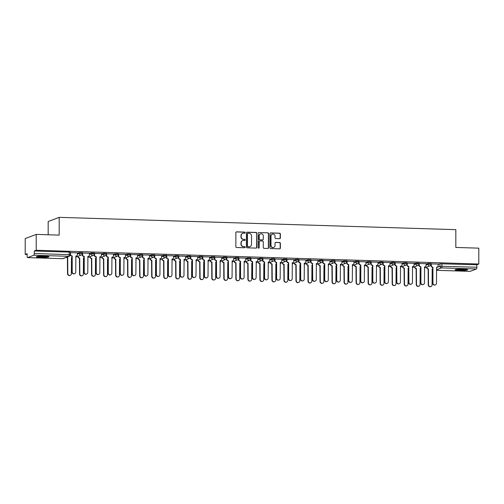 <?xml version="1.0" encoding="UTF-8"?>
<svg xmlns="http://www.w3.org/2000/svg" width="504" height="504" viewBox="0 0 504 504"><rect width="100%" height="100%" fill="white"/><g stroke="black" fill="none" stroke-linecap="round" stroke-linejoin="round"><path stroke-width="0.76" d="M245.177 232.665A0.548 0.529 69.2 0 0 244.648 232.098L236.609 231.846A0.787 0.75 69.2 0 0 235.853 232.609L235.853 246.689A0.787 0.75 69.2 0 0 236.609 247.496L244.648 247.741A0.548 0.529 69.2 0 0 245.177 247.212A0.548 0.529 69.2 0 0 244.648 246.651L243.608 246.613A2.52 2.407 69.2 0 1 241.183 244.037L241.183 242.865A2.52 2.407 69.2 0 1 243.608 240.439L244.648 240.471A0.548 0.529 69.2 0 0 245.177 239.936A0.548 0.529 69.2 0 0 244.648 239.375L243.608 239.343A2.52 2.407 69.2 0 1 241.183 236.76L241.183 235.588A2.52 2.407 69.2 0 1 243.608 233.163L244.648 233.194A0.548 0.529 69.2 0 0 245.177 232.665M244.73 233.188A0.548 0.529 69.2 0 0 244.427 232.18L236.389 231.934A0.787 0.75 69.2 0 0 236.219 231.947M244.73 247.741A0.548 0.529 69.2 0 0 244.427 246.733L243.608 246.613M244.73 240.465A0.548 0.529 69.2 0 0 244.427 239.457L243.608 239.343M44.371 256.133A6.256 0.68 180 0 0 36.401 256.788A6.256 0.68 180 0 0 40.937 257.443A6.256 0.68 180 0 0 48.907 256.788A6.256 0.68 180 0 0 44.371 256.133M463.063 269.149A6.256 0.68 180 0 0 455.093 269.798A6.256 0.68 180 0 0 459.629 270.453A6.256 0.68 180 0 0 467.599 269.798A6.256 0.68 180 0 0 463.063 269.149M279.619 238.701A0.787 0.75 69.2 0 0 280.375 237.945L280.375 233.995A0.787 0.75 69.2 0 0 279.619 233.188L270.692 232.911A0.787 0.75 69.2 0 0 269.936 233.667L269.936 247.748A0.787 0.75 69.2 0 0 270.692 248.554L279.619 248.831A0.787 0.75 69.2 0 0 280.375 248.069L280.375 243.3A0.787 0.75 69.2 0 0 279.619 242.493L275.795 242.374A0.787 0.75 69.2 0 0 275.039 243.136L275.039 245.498A2.104 2.01 69.2 0 1 273.767 247.407A2.104 2.01 69.2 0 1 270.994 245.372L270.994 236.105A2.104 2.01 69.2 0 1 272.267 234.203A2.104 2.01 69.2 0 1 275.039 236.231L275.039 237.775A0.787 0.75 69.2 0 0 275.795 238.581L279.619 238.701M33.825 255.232L27.588 257.601A1.6 0.441 -88.2 0 1 27.544 257.613A1.6 0.441 -88.2 0 1 27.147 256.177L27.147 253.707L25.2 254.451L25.2 238.587L36.219 234.398L59.182 235.116L59.182 217.344L455.83 229.667L455.83 247.439L478.8 248.157L478.8 264.014L36.219 250.261L34.266 250.998L34.266 253.468L70.346 254.722L70.346 252.252L69.18 252.088L69.18 254.558A1.6 0.441 -88.2 0 1 68.739 256.316L33.825 255.232A1.6 0.441 -88.2 0 0 34.266 253.468M36.219 234.398L36.219 250.261M256.845 233.257A0.787 0.75 69.2 0 0 256.089 232.457L247.162 232.18A0.787 0.75 69.2 0 0 246.406 232.936L246.406 247.017A0.787 0.75 69.2 0 0 247.162 247.823L256.089 248.1A0.787 0.75 69.2 0 0 256.845 247.338L256.624 233.346A0.787 0.75 69.2 0 0 255.868 232.539L246.941 232.262A0.787 0.75 69.2 0 0 246.777 232.275M258.924 232.546L267.857 232.823A0.787 0.75 69.2 0 1 268.613 233.629L268.613 247.703A0.787 0.75 69.2 0 1 267.857 248.466L264.033 248.346A0.787 0.75 69.2 0 1 263.277 247.54L263.277 241.832A0.787 0.75 69.2 0 0 262.521 241.025L259.988 240.944A0.787 0.75 69.2 0 0 259.226 241.706L259.226 247.647A0.548 0.529 69.2 0 1 258.899 248.144A0.548 0.529 69.2 0 1 258.168 247.615L258.168 233.302A0.787 0.75 69.2 0 1 258.924 232.546L267.857 232.823M438.14 264.48L439.954 263.787L439.954 266.257L476.853 267.227A1.6 0.441 91.8 0 1 476.412 268.985L470.175 271.36A1.6 0.441 91.8 0 1 470.125 271.366A1.6 0.441 91.8 0 1 470.075 271.354M25.2 254.451L27.147 254.507M48.17 234.769L48.17 221.533L59.182 217.344M478.8 264.014L476.853 264.751L476.853 267.227M77.414 252.857L70.346 252.687M89.435 253.228L82.373 253.065M101.462 253.6L94.393 253.436M113.488 253.978L106.42 253.808M125.509 254.35L118.44 254.186M130.675 254.488L130.675 256.171A1.6 1.531 69.2 0 0 132.218 257.809L132.332 273.754A1.846 1.764 69.2 0 0 134.757 275.531A1.846 1.764 69.2 0 0 135.878 273.861L135.992 257.928A1.6 1.531 69.2 0 0 137.535 256.378L137.592 254.703L130.467 254.558M142.701 254.86L142.701 256.542A1.6 1.531 69.2 0 0 144.238 258.187L144.358 274.126A1.846 1.764 69.2 0 0 146.784 275.902A1.846 1.764 69.2 0 0 147.899 274.233L148.018 258.3A1.6 1.531 69.2 0 0 149.556 256.757L149.619 255.074L142.493 254.929M161.582 255.471L154.514 255.308M173.609 255.843L166.541 255.679M185.629 256.221L178.561 256.051M197.656 256.593L190.588 256.429M209.677 256.964L202.614 256.801M221.703 257.342L214.635 257.172M226.869 257.475L226.869 259.157A1.6 1.531 69.2 0 0 228.407 260.801L228.526 276.74A1.846 1.764 69.2 0 0 230.952 278.517A1.846 1.764 69.2 0 0 232.073 276.853L232.186 260.914A1.6 1.531 69.2 0 0 233.73 259.371L233.787 257.689L226.661 257.55M245.75 258.086L238.682 257.922M257.777 258.457L250.708 258.294M269.798 258.836L262.735 258.665M281.824 259.207L274.756 259.043M293.851 259.579L286.782 259.415M305.871 259.957L298.803 259.787M311.037 260.089L311.037 261.771A1.6 1.531 69.2 0 0 312.581 263.416L312.694 279.355A1.846 1.764 69.2 0 0 315.126 281.137A1.846 1.764 69.2 0 0 316.241 279.468L316.354 263.535A1.6 1.531 69.2 0 0 317.898 261.986L317.961 260.303L310.829 260.165M329.925 260.7L322.856 260.536M341.945 261.078L334.876 260.908M353.972 261.45L346.903 261.286M365.992 261.822L358.93 261.658M378.019 262.2L370.95 262.03M390.046 262.571L382.977 262.408M395.205 262.704L395.205 264.392A1.6 1.531 69.2 0 0 396.749 266.03L396.862 281.975A1.846 1.764 69.2 0 0 399.294 283.752A1.846 1.764 69.2 0 0 400.409 282.082L400.522 266.15A1.6 1.531 69.2 0 0 402.066 264.6L402.129 262.924L394.997 262.779M407.232 263.082L407.232 264.764A1.6 1.531 69.2 0 0 408.776 266.402L408.889 282.347A1.846 1.764 69.2 0 0 411.314 284.124A1.846 1.764 69.2 0 0 412.436 282.454L412.549 266.522A1.6 1.531 69.2 0 0 414.093 264.978L414.149 263.296L407.024 263.151M426.113 263.693L419.051 263.529M438.14 264.065L431.071 263.901M426.113 264.102L427.928 263.416L427.928 264.291L431.071 264.342L431.071 263.466L427.928 263.416M414.093 263.731L415.901 263.044L415.901 263.92L419.051 263.964L419.051 263.088L415.901 263.044M402.066 263.359L403.88 262.666L403.88 263.542L407.024 263.592L407.024 262.716L403.88 262.666M390.046 262.981L391.854 262.294L391.854 263.17L394.997 263.22L394.997 262.345L391.854 262.294M378.019 262.609L379.833 261.923L379.833 262.798L382.977 262.842L382.977 261.967L379.833 261.923M365.992 262.238L367.807 261.544L367.807 262.427L370.95 262.471L370.95 261.595L367.807 261.544M353.972 261.859L355.78 261.173L355.78 262.048L358.93 262.099L358.93 261.223L355.78 261.173M341.945 261.488L343.76 260.801L343.76 261.677L346.903 261.721L346.903 260.845L343.76 260.801M329.925 261.116L331.733 260.423L331.733 261.305L334.876 261.349L334.876 260.474L331.733 260.423M317.898 260.738L319.706 260.051L319.706 260.927L322.856 260.978L322.856 260.102L319.706 260.051M305.871 260.366L307.686 259.68L307.686 260.555L310.829 260.606L310.829 259.724L307.686 259.68M293.851 259.995L295.659 259.302L295.659 260.184L298.803 260.228L298.803 259.352L295.659 259.302M281.824 259.623L283.639 258.93L283.639 259.806L286.782 259.856L286.782 258.98L283.639 258.93M269.798 259.245L271.612 258.558L271.612 259.434L274.756 259.484L274.756 258.602L271.612 258.558M257.777 258.873L259.585 258.187L259.585 259.062L262.735 259.106L262.735 258.231L259.585 258.187M245.75 258.502L247.565 257.809L247.565 258.684L250.708 258.735L250.708 257.859L247.565 257.809M233.73 258.124L235.538 257.437L235.538 258.313L238.682 258.363L238.682 257.487L235.538 257.437M221.703 257.752L223.518 257.065L223.518 257.941L226.661 257.985L226.661 257.109L223.518 257.065M209.677 257.38L211.491 256.687L211.491 257.563L214.635 257.613L214.635 256.738L211.491 256.687M197.656 257.002L199.464 256.316L199.464 257.191L202.614 257.242L202.614 256.366L199.464 256.316M185.629 256.631L187.444 255.944L187.444 256.82L190.588 256.864L190.588 255.988L187.444 255.944M173.609 256.259L175.417 255.566L175.417 256.448L178.561 256.492L178.561 255.616L175.417 255.566M161.582 255.881L163.397 255.194L163.397 256.07L166.541 256.12L166.541 255.244L163.397 255.194M149.556 255.509L151.37 254.822L151.37 255.698L154.514 255.742L154.514 254.867L151.37 254.822M137.535 255.137L139.343 254.444L139.343 255.326L142.493 255.371L142.493 254.495L139.343 254.444M125.509 254.759L127.323 254.073L127.323 254.948L130.467 254.999L130.467 254.123L127.323 254.073M113.488 254.388L115.296 253.701L115.296 254.577L118.44 254.627L118.44 253.745L115.296 253.701M101.462 254.016L103.276 253.323L103.276 254.205L106.42 254.249L106.42 253.373L103.276 253.323M89.435 253.644L91.249 252.951L91.249 253.827L94.393 253.877L94.393 253.002L91.249 252.951M77.414 253.266L79.222 252.58L79.222 253.455L82.373 253.506L82.373 252.624L79.222 252.58M476.853 264.751L439.954 263.787M34.266 250.998L69.18 252.088M82.291 254.797L81.736 254.778M94.317 255.169L93.763 255.15M106.627 253.739L106.627 255.421A1.6 1.531 69.2 0 0 108.165 257.065L107.881 257.172A1.6 1.531 -110.8 0 1 106.338 255.528L105.79 255.528M118.648 254.111L118.648 255.793A1.6 1.531 69.2 0 0 120.191 257.437L119.908 257.544A1.6 1.531 -110.8 0 1 118.364 255.906L117.81 255.9M132.332 257.815L131.928 257.922A1.6 1.531 -110.8 0 1 130.385 256.278L129.837 256.271M144.358 258.187L143.955 258.294A1.6 1.531 -110.8 0 1 142.412 256.649L141.857 256.649M154.722 255.232L154.722 256.914A1.6 1.531 69.2 0 0 156.265 258.558L155.975 258.665A1.6 1.531 -110.8 0 1 154.438 257.027L153.884 257.021M166.459 257.412L165.911 257.393M178.485 257.783L177.931 257.764M190.796 256.353L190.796 258.035A1.6 1.531 69.2 0 0 192.339 259.68L192.049 259.787A1.6 1.531 -110.8 0 1 190.512 258.142L189.958 258.142M202.822 256.725L202.822 258.413A1.6 1.531 69.2 0 0 204.359 260.051L204.076 260.159A1.6 1.531 -110.8 0 1 202.532 258.521L201.978 258.514M214.843 257.103L214.843 258.785A1.6 1.531 69.2 0 0 216.386 260.423L216.096 260.536A1.6 1.531 -110.8 0 1 214.559 258.892L214.005 258.886M228.526 260.801L228.123 260.908A1.6 1.531 -110.8 0 1 226.579 259.264L226.031 259.264M238.89 257.846L238.89 259.529A1.6 1.531 69.2 0 0 240.433 261.173L240.15 261.28A1.6 1.531 -110.8 0 1 238.606 259.642L238.052 259.636M250.633 260.026L250.078 260.007M262.653 260.398L262.099 260.385M274.68 260.776L274.126 260.757M286.99 259.346L286.99 261.028A1.6 1.531 69.2 0 0 288.534 262.666L288.244 262.779A1.6 1.531 -110.8 0 1 286.7 261.135L286.152 261.129M299.011 259.718L299.011 261.4A1.6 1.531 69.2 0 0 300.554 263.044L300.271 263.151A1.6 1.531 -110.8 0 1 298.727 261.507L298.173 261.507M312.694 263.416L312.291 263.523A1.6 1.531 -110.8 0 1 310.754 261.885L310.199 261.878M323.064 260.467L323.064 262.149A1.6 1.531 69.2 0 0 324.601 263.787L324.318 263.901A1.6 1.531 -110.8 0 1 322.774 262.256L322.226 262.25M334.801 262.641L334.246 262.628M346.821 263.019L346.273 263M358.848 263.39L358.294 263.372M371.158 261.96L371.158 263.642A1.6 1.531 69.2 0 0 372.702 265.28L372.412 265.394A1.6 1.531 -110.8 0 1 370.875 263.75L370.32 263.743M383.185 262.332L383.185 264.014A1.6 1.531 69.2 0 0 384.722 265.658L384.439 265.766A1.6 1.531 -110.8 0 1 382.895 264.127L382.347 264.121M396.862 266.036L396.465 266.137A1.6 1.531 -110.8 0 1 394.922 264.499L394.367 264.493M408.889 266.408L408.486 266.515A1.6 1.531 -110.8 0 1 406.942 264.871L406.394 264.865M418.969 265.255L418.414 265.243M430.996 265.633L430.441 265.614M242.6 233.358A2.52 2.407 69.2 0 0 240.962 235.677L241.183 235.588M243.388 239.425A2.52 2.407 69.2 0 1 240.962 236.849L240.962 235.677M242.6 240.629A2.52 2.407 69.2 0 0 240.962 242.947L241.183 242.865M243.388 246.702A2.52 2.407 69.2 0 1 240.962 244.119L240.962 242.947M256.252 248.088A0.787 0.75 69.2 0 0 256.624 247.426L256.624 233.346M247.993 233.295A0.548 0.529 69.2 0 0 247.464 233.831L247.464 246.191A0.548 0.529 69.2 0 0 247.993 246.752L249.089 246.784A2.52 2.407 69.2 0 0 251.515 244.358L251.515 235.91A2.52 2.407 69.2 0 0 249.089 233.333L247.993 233.295M247.691 233.383A0.548 0.529 69.2 0 0 247.243 233.913L247.464 233.831M249.877 246.677A2.52 2.407 69.2 0 1 248.869 246.872L247.773 246.834A0.548 0.529 69.2 0 1 247.243 246.273L247.243 233.913M268.021 248.453A0.787 0.75 69.2 0 0 268.393 247.792L268.393 233.711A0.787 0.75 69.2 0 0 267.637 232.905M259.598 241.044A0.787 0.75 69.2 0 0 259.012 241.788L259.226 247.647M258.779 248.176A0.548 0.529 69.2 0 0 259.012 247.735M263.277 235.904A2.104 2.01 69.2 0 0 260.505 233.875A2.104 2.01 69.2 0 0 259.226 235.778L259.226 239.047A0.787 0.75 69.2 0 0 259.988 239.847L262.521 239.929A0.787 0.75 69.2 0 0 263.277 239.173L263.277 235.904M260.398 233.919A2.104 2.01 69.2 0 0 259.012 235.866L259.226 235.778M262.685 239.917A0.787 0.75 69.2 0 1 262.3 240.011L259.768 239.936A0.787 0.75 69.2 0 1 259.012 239.129L259.012 235.866M272.16 234.247A2.104 2.01 69.2 0 0 270.774 236.187L270.994 236.105M273.653 247.445A2.104 2.01 69.2 0 1 270.774 245.461L270.774 236.187M279.783 248.819A0.787 0.75 69.2 0 0 280.155 248.157L280.155 243.382A0.787 0.75 69.2 0 0 279.399 242.575L275.581 242.462A0.787 0.75 69.2 0 0 275.411 242.474M279.783 238.688A0.787 0.75 69.2 0 0 280.155 238.027L280.155 234.077A0.787 0.75 69.2 0 0 279.399 233.27L270.472 232.993A0.787 0.75 69.2 0 0 270.308 233.006M66.698 257.216A1.6 1.531 69.2 0 0 67.687 257.62L67.807 273.559A1.846 1.764 69.2 0 0 70.232 275.335A1.846 1.764 69.2 0 0 71.347 273.672L71.467 257.733A1.6 1.531 69.2 0 0 71.921 257.676L71.751 257.752A1.6 1.531 -110.8 0 1 71.347 257.84M70.232 275.335L69.943 275.449A1.846 1.764 -110.8 0 1 67.517 273.666L67.404 257.727A1.6 1.531 -110.8 0 1 66.415 257.323M70.554 252.617L70.554 254.299A1.6 1.531 69.2 0 0 72.097 255.944L71.807 256.051A1.6 1.531 -110.8 0 1 70.34 254.885M72.211 255.944L72.211 271.883A1.846 1.764 69.2 0 0 74.636 273.659A1.846 1.764 69.2 0 0 75.758 271.996L75.871 256.057A1.6 1.531 69.2 0 0 76.444 255.963L76.154 256.07A1.6 1.531 -110.8 0 1 75.758 256.164M74.636 273.659L74.353 273.773A1.846 1.764 -110.8 0 1 71.921 271.99L71.921 256.057M76.444 255.963A1.6 1.531 69.2 0 0 77.414 254.514L77.414 252.832M78.17 256.208L78.17 256.347A1.6 1.531 69.2 0 0 79.714 257.991L79.827 273.93A1.846 1.764 69.2 0 0 82.259 275.713A1.846 1.764 69.2 0 0 83.374 274.044L83.488 258.111A1.6 1.531 69.2 0 0 83.948 258.048L83.771 258.124A1.6 1.531 -110.8 0 1 83.374 258.212M82.259 275.713L81.969 275.82A1.846 1.764 -110.8 0 1 79.544 274.044L79.424 258.098A1.6 1.531 -110.8 0 1 77.887 256.46L78.17 256.347M90.197 256.58L90.197 256.725A1.6 1.531 69.2 0 0 91.734 258.363L91.854 274.308A1.846 1.764 69.2 0 0 94.279 276.085A1.846 1.764 69.2 0 0 95.401 274.415L95.514 258.483A1.6 1.531 69.2 0 0 95.974 258.426L95.798 258.495A1.6 1.531 -110.8 0 1 95.401 258.59M94.279 276.085L93.996 276.192A1.846 1.764 -110.8 0 1 91.564 274.415L91.451 258.476A1.6 1.531 -110.8 0 1 89.907 256.832L90.197 256.725M47.647 256.378A5.412 0.586 0 0 1 46.418 256.574A5.412 0.586 0 0 1 37.668 256.378M37.157 256.467A6.212 0.674 180 0 0 46.973 256.637A6.212 0.674 180 0 0 48.157 256.467M39.677 256.19A5.008 0.542 180 0 0 45.631 256.19M466.332 269.388A5.412 0.586 0 0 1 465.11 269.583A5.412 0.586 0 0 1 456.353 269.388M455.843 269.476A6.212 0.674 180 0 0 465.664 269.646A6.212 0.674 180 0 0 466.843 269.476M458.369 269.205A5.008 0.542 180 0 0 464.323 269.205M82.58 252.989L82.58 254.671A1.6 1.531 69.2 0 0 84.118 256.316L83.834 256.423A1.6 1.531 -110.8 0 1 82.291 254.785L82.291 253.997M84.237 256.322L84.237 272.255A1.846 1.764 69.2 0 0 86.663 274.037A1.846 1.764 69.2 0 0 87.778 272.368L87.898 256.435A1.6 1.531 69.2 0 0 88.465 256.334L88.181 256.448A1.6 1.531 -110.8 0 1 87.778 256.536M86.663 274.037L86.379 274.144A1.846 1.764 -110.8 0 1 83.948 272.368L83.948 256.429M88.465 256.334A1.6 1.531 69.2 0 0 89.435 254.885L89.435 253.203M94.601 253.367L94.601 255.049A1.6 1.531 69.2 0 0 96.144 256.687L95.855 256.801A1.6 1.531 -110.8 0 1 94.317 255.156L94.317 254.375M96.258 256.693L96.258 272.632A1.846 1.764 69.2 0 0 98.69 274.409A1.846 1.764 69.2 0 0 99.805 272.74L99.918 256.807A1.6 1.531 69.2 0 0 100.491 256.712L100.202 256.82A1.6 1.531 -110.8 0 1 99.805 256.908M98.69 274.409L98.4 274.516A1.846 1.764 -110.8 0 1 95.974 272.74L95.974 256.801M100.491 256.712A1.6 1.531 69.2 0 0 101.462 255.263L101.462 253.575M102.218 256.952L102.218 257.097A1.6 1.531 69.2 0 0 103.761 258.741L103.874 274.68A1.846 1.764 69.2 0 0 106.306 276.457A1.846 1.764 69.2 0 0 107.421 274.793L107.535 258.854A1.6 1.531 69.2 0 0 107.995 258.798L107.818 258.867A1.6 1.531 -110.8 0 1 107.421 258.962M106.306 276.457L106.016 276.57A1.846 1.764 -110.8 0 1 103.591 274.787L103.478 258.848A1.6 1.531 -110.8 0 1 101.934 257.204L102.218 257.097M114.244 257.33L114.244 257.468A1.6 1.531 69.2 0 0 115.788 259.113L115.901 275.052A1.846 1.764 69.2 0 0 118.327 276.835A1.846 1.764 69.2 0 0 119.448 275.165L119.561 259.232A1.6 1.531 69.2 0 0 120.021 259.169L119.845 259.245A1.6 1.531 -110.8 0 1 119.448 259.333M118.327 276.835L118.043 276.942A1.846 1.764 -110.8 0 1 115.611 275.165L115.498 259.22A1.6 1.531 -110.8 0 1 113.954 257.582L114.244 257.468M126.271 257.702L126.271 257.846A1.6 1.531 69.2 0 0 127.808 259.484L127.928 275.43A1.846 1.764 69.2 0 0 130.353 277.206A1.846 1.764 69.2 0 0 131.468 275.537L131.588 259.604A1.6 1.531 69.2 0 0 132.048 259.547L131.872 259.617A1.6 1.531 -110.8 0 1 131.468 259.705M130.353 277.206L130.07 277.313A1.846 1.764 -110.8 0 1 127.638 275.537L127.525 259.598A1.6 1.531 -110.8 0 1 125.981 257.954L126.271 257.846M108.284 257.065L108.284 273.004A1.846 1.764 69.2 0 0 110.71 274.781A1.846 1.764 69.2 0 0 111.831 273.118L111.945 257.179A1.6 1.531 69.2 0 0 112.512 257.084L112.228 257.191A1.6 1.531 -110.8 0 1 111.831 257.286M110.71 274.781L110.426 274.894A1.846 1.764 -110.8 0 1 107.995 273.111L107.995 257.172M106.627 255.421L106.338 254.747M112.512 257.084A1.6 1.531 69.2 0 0 113.488 255.635L113.488 253.953M120.305 257.437L120.305 273.376A1.846 1.764 69.2 0 0 122.737 275.159A1.846 1.764 69.2 0 0 123.852 273.489L123.971 257.557A1.6 1.531 69.2 0 0 124.538 257.456L124.255 257.569A1.6 1.531 -110.8 0 1 123.852 257.657M122.737 275.159L122.447 275.266A1.846 1.764 -110.8 0 1 120.021 273.489L120.021 257.55M118.648 255.793L118.364 255.118M124.538 257.456A1.6 1.531 69.2 0 0 125.509 256.007L125.509 254.325M136.565 257.834L136.275 257.941A1.6 1.531 -110.8 0 1 135.878 258.029M134.757 275.531L134.474 275.638A1.846 1.764 -110.8 0 1 132.048 273.861L132.048 257.922M130.675 256.171L130.385 255.496M138.291 258.073L138.291 258.218A1.6 1.531 69.2 0 0 139.835 259.862L139.948 275.801A1.846 1.764 69.2 0 0 142.38 277.578A1.846 1.764 69.2 0 0 143.495 275.909L143.608 259.976A1.6 1.531 69.2 0 0 144.068 259.919M144.068 259.925L143.892 259.988A1.6 1.531 -110.8 0 1 143.495 260.083M142.38 277.578L142.09 277.691A1.846 1.764 -110.8 0 1 139.665 275.909L139.545 259.969A1.6 1.531 -110.8 0 1 138.008 258.325L138.291 258.218M148.585 258.206L148.302 258.313A1.6 1.531 -110.8 0 1 147.899 258.407M146.784 275.902L146.5 276.016A1.846 1.764 -110.8 0 1 144.068 274.233L144.068 258.294M142.701 256.542L142.412 255.868M150.318 258.445L150.318 258.59A1.6 1.531 69.2 0 0 151.855 260.234L151.975 276.173A1.846 1.764 69.2 0 0 154.4 277.956A1.846 1.764 69.2 0 0 155.522 276.286L155.635 260.354A1.6 1.531 69.2 0 0 156.095 260.291L155.919 260.366A1.6 1.531 -110.8 0 1 155.522 260.455M154.4 277.956L154.117 278.063A1.846 1.764 -110.8 0 1 151.685 276.286L151.572 260.341A1.6 1.531 -110.8 0 1 150.028 258.703L150.318 258.59M156.379 258.558L156.379 274.497A1.846 1.764 69.2 0 0 158.81 276.28A1.846 1.764 69.2 0 0 159.925 274.611L160.039 258.672A1.6 1.531 69.2 0 0 160.612 258.577L160.322 258.691A1.6 1.531 -110.8 0 1 159.925 258.779M158.81 276.28L158.521 276.387A1.846 1.764 -110.8 0 1 156.095 274.611L156.095 258.672M154.722 256.914L154.438 256.24M160.612 258.577A1.6 1.531 69.2 0 0 161.582 257.128L161.582 255.446M162.338 258.823L162.338 258.968A1.6 1.531 69.2 0 0 163.882 260.606L163.995 276.551A1.846 1.764 69.2 0 0 166.427 278.328A1.846 1.764 69.2 0 0 167.542 276.658L167.662 260.726A1.6 1.531 69.2 0 0 168.116 260.669L167.945 260.738A1.6 1.531 -110.8 0 1 167.542 260.826M166.427 278.328L166.137 278.435A1.846 1.764 -110.8 0 1 163.712 276.658L163.598 260.713A1.6 1.531 -110.8 0 1 162.055 259.075L162.338 258.968M166.748 255.61L166.748 257.292A1.6 1.531 69.2 0 0 168.286 258.93L168.002 259.037A1.6 1.531 -110.8 0 1 166.459 257.399L166.459 256.618M168.405 258.936L168.405 274.875A1.846 1.764 69.2 0 0 170.831 276.652A1.846 1.764 69.2 0 0 171.952 274.982L172.066 259.05A1.6 1.531 69.2 0 0 172.633 258.955L172.349 259.062A1.6 1.531 -110.8 0 1 171.952 259.151M170.831 276.652L170.547 276.759A1.846 1.764 -110.8 0 1 168.116 274.982L168.116 259.043M172.633 258.955A1.6 1.531 69.2 0 0 173.609 257.5L173.609 255.818M174.365 259.195L174.365 259.339A1.6 1.531 69.2 0 0 175.909 260.984L176.022 276.923A1.846 1.764 69.2 0 0 178.447 278.699A1.846 1.764 69.2 0 0 179.569 277.03L179.682 261.097A1.6 1.531 69.2 0 0 180.142 261.041L179.966 261.11A1.6 1.531 -110.8 0 1 179.569 261.204M178.447 278.699L178.164 278.813A1.846 1.764 -110.8 0 1 175.738 277.03L175.619 261.091A1.6 1.531 -110.8 0 1 174.075 259.447L174.365 259.339M178.769 255.982L178.769 257.664A1.6 1.531 69.2 0 0 180.312 259.302L180.029 259.415A1.6 1.531 -110.8 0 1 178.485 257.771L178.485 256.99M180.426 259.308L180.426 275.247A1.846 1.764 69.2 0 0 182.857 277.024A1.846 1.764 69.2 0 0 183.973 275.354L184.092 259.421A1.6 1.531 69.2 0 0 184.659 259.327L184.376 259.434A1.6 1.531 -110.8 0 1 183.973 259.529M182.857 277.024L182.568 277.131A1.846 1.764 -110.8 0 1 180.142 275.354L180.142 259.415M184.659 259.327A1.6 1.531 69.2 0 0 185.629 257.878L185.629 256.196M186.392 259.566L186.392 259.711A1.6 1.531 69.2 0 0 187.929 261.356L188.049 277.294A1.846 1.764 69.2 0 0 190.474 279.077A1.846 1.764 69.2 0 0 191.589 277.408L191.709 261.469A1.6 1.531 69.2 0 0 192.169 261.412L191.993 261.488A1.6 1.531 -110.8 0 1 191.589 261.576M190.474 279.077L190.191 279.185A1.846 1.764 -110.8 0 1 187.759 277.408L187.646 261.463A1.6 1.531 -110.8 0 1 186.102 259.825L186.392 259.711M192.452 259.68L192.452 275.619A1.846 1.764 69.2 0 0 194.878 277.402A1.846 1.764 69.2 0 0 195.999 275.732L196.113 259.793A1.6 1.531 69.2 0 0 196.686 259.699L196.396 259.812A1.6 1.531 -110.8 0 1 195.999 259.9M194.878 277.402L194.594 277.509A1.846 1.764 -110.8 0 1 192.169 275.732L192.169 259.793M190.796 258.035L190.512 257.361M196.686 259.699A1.6 1.531 69.2 0 0 197.656 258.25L197.656 256.567M198.412 259.944L198.412 260.089A1.6 1.531 69.2 0 0 199.956 261.727L200.069 277.673A1.846 1.764 69.2 0 0 202.501 279.449A1.846 1.764 69.2 0 0 203.616 277.78L203.729 261.847A1.6 1.531 69.2 0 0 204.189 261.79L204.013 261.859A1.6 1.531 -110.8 0 1 203.616 261.948M202.501 279.449L202.211 279.556A1.846 1.764 -110.8 0 1 199.786 277.78L199.666 261.834A1.6 1.531 -110.8 0 1 198.129 260.196L198.412 260.089M204.479 260.058L204.479 275.997A1.846 1.764 69.2 0 0 206.905 277.773A1.846 1.764 69.2 0 0 208.02 276.104L208.139 260.171A1.6 1.531 69.2 0 0 208.706 260.077L208.423 260.184A1.6 1.531 -110.8 0 1 208.02 260.272M206.905 277.773L206.621 277.88A1.846 1.764 -110.8 0 1 204.189 276.104L204.189 260.165M202.822 258.413L202.532 257.733M208.706 260.077A1.6 1.531 69.2 0 0 209.677 258.621L209.677 256.939M210.439 260.316L210.439 260.461A1.6 1.531 69.2 0 0 211.976 262.099L212.096 278.044A1.846 1.764 69.2 0 0 214.521 279.821A1.846 1.764 69.2 0 0 215.643 278.151L215.756 262.219A1.6 1.531 69.2 0 0 216.216 262.162L216.04 262.231A1.6 1.531 -110.8 0 1 215.643 262.326M214.521 279.821L214.238 279.928A1.846 1.764 -110.8 0 1 211.806 278.151L211.693 262.212A1.6 1.531 -110.8 0 1 210.149 260.568L210.439 260.461M216.499 260.429L216.499 276.368A1.846 1.764 69.2 0 0 218.931 278.145A1.846 1.764 69.2 0 0 220.046 276.476L220.16 260.543A1.6 1.531 69.2 0 0 220.733 260.448L220.443 260.555A1.6 1.531 -110.8 0 1 220.046 260.65M218.931 278.145L218.642 278.252A1.846 1.764 -110.8 0 1 216.216 276.476L216.216 260.536M214.843 258.785L214.559 258.111M220.733 260.448A1.6 1.531 69.2 0 0 221.703 258.999L221.703 257.317M222.459 260.688L222.459 260.833A1.6 1.531 69.2 0 0 224.003 262.477L224.116 278.416A1.846 1.764 69.2 0 0 226.548 280.192A1.846 1.764 69.2 0 0 227.663 278.529L227.783 262.59A1.6 1.531 69.2 0 0 228.236 262.534M228.236 262.54L228.066 262.609A1.6 1.531 -110.8 0 1 227.663 262.697M226.548 280.192L226.258 280.306A1.846 1.764 -110.8 0 1 223.833 278.523L223.719 262.584A1.6 1.531 -110.8 0 1 222.176 260.94L222.459 260.833M232.754 260.82L232.47 260.933A1.6 1.531 -110.8 0 1 232.073 261.022M230.952 278.517L230.668 278.63A1.846 1.764 -110.8 0 1 228.236 276.847L228.236 260.914M226.869 259.157L226.579 258.483M234.486 261.066L234.486 261.204A1.6 1.531 69.2 0 0 236.029 262.849L236.143 278.788A1.846 1.764 69.2 0 0 238.568 280.571A1.846 1.764 69.2 0 0 239.69 278.901L239.803 262.968A1.6 1.531 69.2 0 0 240.263 262.912L240.087 262.981A1.6 1.531 -110.8 0 1 239.69 263.069M238.568 280.571L238.285 280.678A1.846 1.764 -110.8 0 1 235.859 278.901L235.74 262.956A1.6 1.531 -110.8 0 1 234.203 261.318L234.486 261.204M240.547 261.179L240.547 277.112A1.846 1.764 69.2 0 0 242.978 278.895A1.846 1.764 69.2 0 0 244.094 277.225L244.213 261.293A1.6 1.531 69.2 0 0 244.78 261.198L244.497 261.305A1.6 1.531 -110.8 0 1 244.094 261.393M242.978 278.895L242.689 279.002A1.846 1.764 -110.8 0 1 240.263 277.225L240.263 261.286M238.89 259.529L238.606 258.854M244.78 261.198A1.6 1.531 69.2 0 0 245.75 259.743L245.75 258.061M246.513 261.437L246.513 261.582A1.6 1.531 69.2 0 0 248.05 263.22L248.17 279.166A1.846 1.764 69.2 0 0 250.595 280.942A1.846 1.764 69.2 0 0 251.71 279.273L251.83 263.34A1.6 1.531 69.2 0 0 252.29 263.283L252.113 263.353A1.6 1.531 -110.8 0 1 251.71 263.447M250.595 280.942L250.312 281.049A1.846 1.764 -110.8 0 1 247.88 279.273L247.766 263.334A1.6 1.531 -110.8 0 1 246.223 261.689L246.513 261.582M250.916 258.224L250.916 259.906A1.6 1.531 69.2 0 0 252.46 261.544L252.17 261.658A1.6 1.531 -110.8 0 1 250.633 260.014L250.633 259.232M252.573 261.551L252.573 277.49A1.846 1.764 69.2 0 0 254.999 279.266A1.846 1.764 69.2 0 0 256.12 277.597L256.234 261.664A1.6 1.531 69.2 0 0 256.807 261.57L256.517 261.677A1.6 1.531 -110.8 0 1 256.12 261.771M254.999 279.266L254.715 279.373A1.846 1.764 -110.8 0 1 252.29 277.597L252.29 261.658M256.807 261.57A1.6 1.531 69.2 0 0 257.777 260.121L257.777 258.439M258.533 261.809L258.533 261.954A1.6 1.531 69.2 0 0 260.077 263.598L260.19 279.537A1.846 1.764 69.2 0 0 262.622 281.314A1.846 1.764 69.2 0 0 263.737 279.651L263.85 263.712A1.6 1.531 69.2 0 0 264.31 263.655L264.134 263.731A1.6 1.531 -110.8 0 1 263.737 263.819M262.622 281.314L262.332 281.427A1.846 1.764 -110.8 0 1 259.906 279.644L259.787 263.705A1.6 1.531 -110.8 0 1 258.25 262.061L258.533 261.954M262.943 258.596L262.943 260.278A1.6 1.531 69.2 0 0 264.48 261.923L264.197 262.03A1.6 1.531 -110.8 0 1 262.653 260.385L262.653 259.604M264.6 261.923L264.6 277.862A1.846 1.764 69.2 0 0 267.026 279.638A1.846 1.764 69.2 0 0 268.141 277.975L268.26 262.036A1.6 1.531 69.2 0 0 268.827 261.941L268.544 262.048A1.6 1.531 -110.8 0 1 268.141 262.143M267.026 279.638L266.742 279.752A1.846 1.764 -110.8 0 1 264.31 277.969L264.31 262.036M268.827 261.941A1.6 1.531 69.2 0 0 269.798 260.492L269.798 258.81M270.56 262.187L270.56 262.326A1.6 1.531 69.2 0 0 272.097 263.97L272.217 279.909A1.846 1.764 69.2 0 0 274.642 281.692A1.846 1.764 69.2 0 0 275.764 280.022L275.877 264.09A1.6 1.531 69.2 0 0 276.337 264.027L276.161 264.102A1.6 1.531 -110.8 0 1 275.764 264.191M274.642 281.692L274.359 281.799A1.846 1.764 -110.8 0 1 271.927 280.022L271.813 264.077A1.6 1.531 -110.8 0 1 270.27 262.439L270.56 262.326M274.964 258.968L274.964 260.65A1.6 1.531 69.2 0 0 276.507 262.294L276.217 262.401A1.6 1.531 -110.8 0 1 274.68 260.763L274.68 259.976M276.62 262.3L276.62 278.233A1.846 1.764 69.2 0 0 279.052 280.016A1.846 1.764 69.2 0 0 280.167 278.347L280.281 262.414A1.6 1.531 69.2 0 0 280.854 262.313L280.564 262.427A1.6 1.531 -110.8 0 1 280.167 262.515M279.052 280.016L278.762 280.123A1.846 1.764 -110.8 0 1 276.337 278.347L276.337 262.408M280.854 262.313A1.6 1.531 69.2 0 0 281.824 260.864L281.824 259.182M282.58 262.559L282.58 262.704A1.6 1.531 69.2 0 0 284.124 264.342L284.237 280.287A1.846 1.764 69.2 0 0 286.669 282.064A1.846 1.764 69.2 0 0 287.784 280.394L287.904 264.461A1.6 1.531 69.2 0 0 288.357 264.405L288.187 264.474A1.6 1.531 -110.8 0 1 287.784 264.568M286.669 282.064L286.379 282.171A1.846 1.764 -110.8 0 1 283.954 280.394L283.84 264.455A1.6 1.531 -110.8 0 1 282.297 262.811L282.58 262.704M288.647 262.672L288.647 278.611A1.846 1.764 69.2 0 0 291.073 280.388A1.846 1.764 69.2 0 0 292.194 278.718L292.307 262.786A1.6 1.531 69.2 0 0 292.874 262.691L292.591 262.798A1.6 1.531 -110.8 0 1 292.194 262.893M291.073 280.388L290.789 280.495A1.846 1.764 -110.8 0 1 288.357 278.718L288.357 262.779M286.99 261.028L286.7 260.354M292.874 262.691A1.6 1.531 69.2 0 0 293.851 261.242L293.851 259.554M294.607 262.93L294.607 263.075A1.6 1.531 69.2 0 0 296.15 264.72L296.264 280.659A1.846 1.764 69.2 0 0 298.689 282.435A1.846 1.764 69.2 0 0 299.811 280.772L299.924 264.833A1.6 1.531 69.2 0 0 300.384 264.776L300.208 264.846A1.6 1.531 -110.8 0 1 299.811 264.94M298.689 282.435L298.406 282.549A1.846 1.764 -110.8 0 1 295.98 280.766L295.861 264.827A1.6 1.531 -110.8 0 1 294.323 263.183L294.607 263.075M300.668 263.044L300.668 278.983A1.846 1.764 69.2 0 0 303.099 280.76A1.846 1.764 69.2 0 0 304.214 279.096L304.334 263.157A1.6 1.531 69.2 0 0 304.901 263.063L304.618 263.17A1.6 1.531 -110.8 0 1 304.214 263.264M303.099 280.76L302.81 280.873A1.846 1.764 -110.8 0 1 300.384 279.09L300.384 263.151M299.011 261.4L298.727 260.726M304.901 263.063A1.6 1.531 69.2 0 0 305.871 261.614L305.871 259.932M306.634 263.308L306.634 263.447A1.6 1.531 69.2 0 0 308.171 265.091L308.291 281.03A1.846 1.764 69.2 0 0 310.716 282.813A1.846 1.764 69.2 0 0 311.831 281.144L311.951 265.211A1.6 1.531 69.2 0 0 312.411 265.148M312.411 265.154L312.234 265.224A1.6 1.531 -110.8 0 1 311.831 265.312M310.716 282.813L310.433 282.92A1.846 1.764 -110.8 0 1 308.001 281.144L307.887 265.198A1.6 1.531 -110.8 0 1 306.344 263.56L306.634 263.447M316.928 263.435L316.638 263.548A1.6 1.531 -110.8 0 1 316.241 263.636M315.126 281.137L314.836 281.245A1.846 1.764 -110.8 0 1 312.411 279.468L312.411 263.529M311.037 261.771L310.754 261.097M318.654 263.68L318.654 263.825A1.6 1.531 69.2 0 0 320.197 265.463L320.311 281.408A1.846 1.764 69.2 0 0 322.743 283.185A1.846 1.764 69.2 0 0 323.858 281.516L323.971 265.583A1.6 1.531 69.2 0 0 324.431 265.526L324.255 265.595A1.6 1.531 -110.8 0 1 323.858 265.684M322.743 283.185L322.453 283.292A1.846 1.764 -110.8 0 1 320.027 281.516L319.908 265.577A1.6 1.531 -110.8 0 1 318.37 263.932L318.654 263.825M324.721 263.794L324.721 279.733A1.846 1.764 69.2 0 0 327.146 281.509A1.846 1.764 69.2 0 0 328.261 279.84L328.381 263.907A1.6 1.531 69.2 0 0 328.948 263.812L328.665 263.92A1.6 1.531 -110.8 0 1 328.261 264.008M327.146 281.509L326.863 281.616A1.846 1.764 -110.8 0 1 324.431 279.84L324.431 263.901M323.064 262.149L322.774 261.475M328.948 263.812A1.6 1.531 69.2 0 0 329.925 262.357L329.925 260.675M330.681 264.052L330.681 264.197A1.6 1.531 69.2 0 0 332.224 265.841L332.338 281.78A1.846 1.764 69.2 0 0 334.763 283.557A1.846 1.764 69.2 0 0 335.885 281.887L335.998 265.954A1.6 1.531 69.2 0 0 336.458 265.898L336.281 265.967A1.6 1.531 -110.8 0 1 335.885 266.062M334.763 283.557L334.48 283.67A1.846 1.764 -110.8 0 1 332.048 281.887L331.934 265.948A1.6 1.531 -110.8 0 1 330.391 264.304L330.681 264.197M335.084 260.839L335.084 262.521A1.6 1.531 69.2 0 0 336.628 264.165L336.338 264.272A1.6 1.531 -110.8 0 1 334.801 262.628L334.801 261.847M336.741 264.165L336.741 280.104A1.846 1.764 69.2 0 0 339.173 281.881A1.846 1.764 69.2 0 0 340.288 280.211L340.402 264.279A1.6 1.531 69.2 0 0 340.975 264.184L340.685 264.291A1.6 1.531 -110.8 0 1 340.288 264.386M339.173 281.881L338.883 281.994A1.846 1.764 -110.8 0 1 336.458 280.211L336.458 264.272M340.975 264.184A1.6 1.531 69.2 0 0 341.945 262.735L341.945 261.053M342.701 264.424L342.701 264.568A1.6 1.531 69.2 0 0 344.245 266.213L344.358 282.152A1.846 1.764 69.2 0 0 346.79 283.935A1.846 1.764 69.2 0 0 347.905 282.265L348.025 266.332A1.6 1.531 69.2 0 0 348.478 266.269L348.308 266.345A1.6 1.531 -110.8 0 1 347.905 266.433M346.79 283.935L346.5 284.042A1.846 1.764 -110.8 0 1 344.075 282.265L343.961 266.32A1.6 1.531 -110.8 0 1 342.418 264.682L342.701 264.568M347.111 261.211L347.111 262.893A1.6 1.531 69.2 0 0 348.655 264.537L348.365 264.644A1.6 1.531 -110.8 0 1 346.821 263.006L346.821 262.219M348.768 264.537L348.768 280.476A1.846 1.764 69.2 0 0 351.194 282.259A1.846 1.764 69.2 0 0 352.315 280.589L352.428 264.65A1.6 1.531 69.2 0 0 353.002 264.556L352.712 264.669A1.6 1.531 -110.8 0 1 352.315 264.757M351.194 282.259L350.91 282.366A1.846 1.764 -110.8 0 1 348.478 280.589L348.478 264.65M353.002 264.556A1.6 1.531 69.2 0 0 353.972 263.107L353.972 261.425M354.728 264.802L354.728 264.947A1.6 1.531 69.2 0 0 356.271 266.584L356.385 282.53A1.846 1.764 69.2 0 0 358.816 284.306A1.846 1.764 69.2 0 0 359.932 282.637L360.045 266.704A1.6 1.531 69.2 0 0 360.505 266.647L360.329 266.717A1.6 1.531 -110.8 0 1 359.932 266.805M358.816 284.306L358.527 284.413A1.846 1.764 -110.8 0 1 356.101 282.637L355.981 266.692A1.6 1.531 -110.8 0 1 354.444 265.054L354.728 264.947M359.131 261.589L359.131 263.271A1.6 1.531 69.2 0 0 360.675 264.909L360.391 265.016A1.6 1.531 -110.8 0 1 358.848 263.378L358.848 262.597M360.795 264.915L360.795 280.854A1.846 1.764 69.2 0 0 363.22 282.631A1.846 1.764 69.2 0 0 364.335 280.961L364.455 265.028A1.6 1.531 69.2 0 0 365.022 264.934L364.739 265.041A1.6 1.531 -110.8 0 1 364.335 265.129M363.22 282.631L362.93 282.738A1.846 1.764 -110.8 0 1 360.505 280.961L360.505 265.022M365.022 264.934A1.6 1.531 69.2 0 0 365.992 263.479L365.992 261.797M366.755 265.173L366.755 265.318A1.6 1.531 69.2 0 0 368.292 266.962L368.411 282.901A1.846 1.764 69.2 0 0 370.837 284.678A1.846 1.764 69.2 0 0 371.952 283.009L372.072 267.076A1.6 1.531 69.2 0 0 372.532 267.019L372.355 267.089A1.6 1.531 -110.8 0 1 371.952 267.183M370.837 284.678L370.553 284.791A1.846 1.764 -110.8 0 1 368.122 283.009L368.008 267.07A1.6 1.531 -110.8 0 1 366.465 265.425L366.755 265.318M372.815 265.287L372.815 281.226A1.846 1.764 69.2 0 0 375.247 283.002A1.846 1.764 69.2 0 0 376.362 281.333L376.475 265.4A1.6 1.531 69.2 0 0 377.049 265.306L376.759 265.413A1.6 1.531 -110.8 0 1 376.362 265.507M375.247 283.002L374.957 283.109A1.846 1.764 -110.8 0 1 372.532 281.333L372.532 265.394M371.158 263.642L370.875 262.968M377.049 265.306A1.6 1.531 69.2 0 0 378.019 263.857L378.019 262.174M378.775 265.545L378.775 265.69A1.6 1.531 69.2 0 0 380.318 267.334L380.432 283.273A1.846 1.764 69.2 0 0 382.864 285.056A1.846 1.764 69.2 0 0 383.979 283.387L384.092 267.448A1.6 1.531 69.2 0 0 384.552 267.391L384.376 267.466A1.6 1.531 -110.8 0 1 383.979 267.555M382.864 285.056L382.574 285.163A1.846 1.764 -110.8 0 1 380.148 283.387L380.029 267.441A1.6 1.531 -110.8 0 1 378.491 265.803L378.775 265.69M384.842 265.658L384.842 281.597A1.846 1.764 69.2 0 0 387.267 283.38A1.846 1.764 69.2 0 0 388.389 281.711L388.502 265.772A1.6 1.531 69.2 0 0 389.069 265.677L388.786 265.791A1.6 1.531 -110.8 0 1 388.389 265.879M387.267 283.38L386.984 283.487A1.846 1.764 -110.8 0 1 384.552 281.711L384.552 265.772M383.185 264.014L382.895 263.34M389.069 265.677A1.6 1.531 69.2 0 0 390.046 264.228L390.046 262.546M390.802 265.923L390.802 266.068A1.6 1.531 69.2 0 0 392.345 267.706L392.459 283.651A1.846 1.764 69.2 0 0 394.884 285.428A1.846 1.764 69.2 0 0 396.005 283.758L396.119 267.826A1.6 1.531 69.2 0 0 396.579 267.769L396.402 267.838A1.6 1.531 -110.8 0 1 396.005 267.926M394.884 285.428L394.601 285.535A1.846 1.764 -110.8 0 1 392.169 283.758L392.055 267.813A1.6 1.531 -110.8 0 1 390.512 266.175L390.802 266.068M401.096 266.055L400.806 266.162A1.6 1.531 -110.8 0 1 400.409 266.251M399.294 283.752L399.004 283.859A1.846 1.764 -110.8 0 1 396.579 282.082L396.579 266.144M395.205 264.392L394.922 263.712M402.822 266.295L402.822 266.44A1.6 1.531 69.2 0 0 404.365 268.078L404.485 284.023A1.846 1.764 69.2 0 0 406.911 285.799A1.846 1.764 69.2 0 0 408.026 284.13L408.146 268.197A1.6 1.531 69.2 0 0 408.599 268.141M408.599 268.147L408.429 268.21A1.6 1.531 -110.8 0 1 408.026 268.304M406.911 285.799L406.621 285.907A1.846 1.764 -110.8 0 1 404.195 284.13L404.082 268.191A1.6 1.531 -110.8 0 1 402.539 266.547L402.822 266.44M413.123 266.427L412.833 266.534A1.6 1.531 -110.8 0 1 412.436 266.629M411.314 284.124L411.031 284.231A1.846 1.764 -110.8 0 1 408.599 282.454L408.599 266.515M407.232 264.764L406.942 264.09M414.849 266.666L414.849 266.811A1.6 1.531 69.2 0 0 416.392 268.456L416.506 284.395A1.846 1.764 69.2 0 0 418.937 286.171A1.846 1.764 69.2 0 0 420.053 284.508L420.166 268.569A1.6 1.531 69.2 0 0 420.626 268.512L420.449 268.588A1.6 1.531 -110.8 0 1 420.053 268.676M418.937 286.171L418.648 286.285A1.846 1.764 -110.8 0 1 416.222 284.502L416.102 268.563A1.6 1.531 -110.8 0 1 414.565 266.918L414.849 266.811M419.259 263.453L419.259 265.136A1.6 1.531 69.2 0 0 420.796 266.78L420.512 266.887A1.6 1.531 -110.8 0 1 418.969 265.243L418.969 264.461M420.916 266.78L420.916 282.719A1.846 1.764 69.2 0 0 423.341 284.495A1.846 1.764 69.2 0 0 424.456 282.832L424.576 266.893A1.6 1.531 69.2 0 0 425.143 266.799L424.859 266.912A1.6 1.531 -110.8 0 1 424.456 267M423.341 284.495L423.058 284.609A1.846 1.764 -110.8 0 1 420.626 282.826L420.626 266.893M425.143 266.799A1.6 1.531 69.2 0 0 426.113 265.35L426.113 263.668M426.875 267.044L426.875 267.183A1.6 1.531 69.2 0 0 428.413 268.827L428.532 284.766A1.846 1.764 69.2 0 0 430.958 286.549A1.846 1.764 69.2 0 0 432.079 284.88L432.193 268.947A1.6 1.531 69.2 0 0 432.652 268.89L432.476 268.96A1.6 1.531 -110.8 0 1 432.079 269.048M430.958 286.549L430.674 286.656A1.846 1.764 -110.8 0 1 428.243 284.88L428.129 268.934A1.6 1.531 -110.8 0 1 426.586 267.296L426.875 267.183M431.279 263.825L431.279 265.507A1.6 1.531 69.2 0 0 432.823 267.151L432.533 267.259A1.6 1.531 -110.8 0 1 430.996 265.621L430.996 264.833M432.936 267.158L432.936 283.091A1.846 1.764 69.2 0 0 435.368 284.873A1.846 1.764 69.2 0 0 436.483 283.204L436.596 267.271A1.6 1.531 69.2 0 0 437.17 267.177L436.88 267.284A1.6 1.531 -110.8 0 1 436.483 267.372M435.368 284.873L435.078 284.981A1.846 1.764 -110.8 0 1 432.652 283.204L432.652 267.265M437.17 267.177A1.6 1.531 69.2 0 0 438.14 265.721L438.14 264.039M436.483 267.58L439.954 266.257A1.6 1.531 -110.8 0 0 441.491 267.901L436.483 269.804M436.483 270.308L470.175 271.36M476.412 268.985L441.491 267.901A1.6 0.441 -88.2 0 0 441.932 266.137L441.932 263.668M27.588 257.601L62.509 258.691L68.739 256.316A1.6 1.531 69.2 0 0 69.313 256.221A1.6 1.6 0 0 0 70.346 254.722M426.113 264.978L427.928 264.291A1.6 1.531 -110.8 0 0 430.038 265.841A1.6 1.6 0 0 0 431.071 264.342M414.093 264.606L415.901 263.92A1.6 1.531 -110.8 0 0 418.018 265.463A1.6 1.6 0 0 0 419.051 263.964M402.066 264.235L403.88 263.542A1.6 1.531 -110.8 0 0 405.991 265.091A1.6 1.6 0 0 0 407.024 263.592M390.046 263.863L391.854 263.17A1.6 1.531 -110.8 0 0 393.964 264.72A1.6 1.6 0 0 0 394.997 263.22M378.019 263.485L379.833 262.798A1.6 1.531 -110.8 0 0 381.944 264.342A1.6 1.6 0 0 0 382.977 262.842M365.992 263.113L367.807 262.427A1.6 1.531 -110.8 0 0 369.917 263.97A1.6 1.6 0 0 0 370.95 262.471M353.972 262.742L355.78 262.048A1.6 1.531 -110.8 0 0 357.89 263.598A1.6 1.6 0 0 0 358.93 262.099M341.945 262.363L343.76 261.677A1.6 1.531 -110.8 0 0 345.87 263.22A1.6 1.6 0 0 0 346.903 261.721M329.925 261.992L331.733 261.305A1.6 1.531 -110.8 0 0 333.843 262.849A1.6 1.6 0 0 0 334.876 261.349M317.898 261.62L319.706 260.927A1.6 1.531 -110.8 0 0 321.823 262.477A1.6 1.6 0 0 0 322.856 260.978M305.871 261.242L307.686 260.555A1.6 1.531 -110.8 0 0 309.796 262.099A1.6 1.6 0 0 0 310.829 260.606M293.851 260.87L295.659 260.184A1.6 1.531 -110.8 0 0 297.769 261.727A1.6 1.6 0 0 0 298.803 260.228M281.824 260.499L283.639 259.806A1.6 1.531 -110.8 0 0 285.749 261.356A1.6 1.6 0 0 0 286.782 259.856M269.798 260.121L271.612 259.434A1.6 1.531 -110.8 0 0 273.722 260.978A1.6 1.6 0 0 0 274.756 259.484M257.777 259.749L259.585 259.062A1.6 1.531 -110.8 0 0 261.702 260.606A1.6 1.6 0 0 0 262.735 259.106M245.75 259.377L247.565 258.684A1.6 1.531 -110.8 0 0 249.675 260.234A1.6 1.6 0 0 0 250.708 258.735M233.73 258.999L235.538 258.313A1.6 1.531 -110.8 0 0 237.649 259.862A1.6 1.6 0 0 0 238.682 258.363M221.703 258.628L223.518 257.941A1.6 1.531 -110.8 0 0 225.628 259.484A1.6 1.6 0 0 0 226.661 257.985M209.677 258.256L211.491 257.563A1.6 1.531 -110.8 0 0 213.602 259.113A1.6 1.6 0 0 0 214.635 257.613M197.656 257.884L199.464 257.191A1.6 1.531 -110.8 0 0 201.581 258.741A1.6 1.6 0 0 0 202.614 257.242M185.629 257.506L187.444 256.82A1.6 1.531 -110.8 0 0 189.554 258.363A1.6 1.6 0 0 0 190.588 256.864M173.609 257.135L175.417 256.448A1.6 1.531 -110.8 0 0 177.528 257.991A1.6 1.6 0 0 0 178.561 256.492M161.582 256.763L163.397 256.07A1.6 1.531 -110.8 0 0 165.507 257.62A1.6 1.6 0 0 0 166.541 256.12M149.556 256.385L151.37 255.698A1.6 1.531 -110.8 0 0 153.481 257.242A1.6 1.6 0 0 0 154.514 255.742M137.535 256.013L139.343 255.326A1.6 1.531 -110.8 0 0 141.46 256.87A1.6 1.6 0 0 0 142.493 255.371M125.509 255.641L127.323 254.948A1.6 1.531 -110.8 0 0 129.433 256.498A1.6 1.6 0 0 0 130.467 254.999M113.488 255.263L115.296 254.577A1.6 1.531 -110.8 0 0 117.407 256.12A1.6 1.6 0 0 0 118.44 254.627M101.462 254.892L103.276 254.205A1.6 1.531 -110.8 0 0 105.386 255.749A1.6 1.6 0 0 0 106.42 254.249M89.435 254.52L91.249 253.827A1.6 1.531 -110.8 0 0 93.36 255.377A1.6 1.6 0 0 0 94.393 253.877M77.414 254.142L79.222 253.455A1.6 1.531 -110.8 0 0 81.339 254.999A1.6 1.6 0 0 0 82.373 253.506M82.309 253.55A1.6 1.531 -110.8 0 1 81.339 254.999L75.758 257.122M94.33 253.928A1.6 1.531 -110.8 0 1 93.36 255.377L87.778 257.5M106.357 254.299A1.6 1.531 -110.8 0 1 105.386 255.749L99.805 257.872M118.383 254.671A1.6 1.531 -110.8 0 1 117.407 256.12L111.831 258.243M130.404 255.043A1.6 1.531 -110.8 0 1 129.433 256.498L123.852 258.621M142.43 255.421A1.6 1.531 -110.8 0 1 141.46 256.87L135.878 258.993M154.451 255.793A1.6 1.531 -110.8 0 1 153.481 257.242L147.899 259.365M166.477 256.164A1.6 1.531 -110.8 0 1 165.507 257.62L159.925 259.743M178.504 256.542A1.6 1.531 -110.8 0 1 177.528 257.991L171.952 260.114M190.525 256.914A1.6 1.531 -110.8 0 1 189.554 258.363L183.973 260.486M202.551 257.286A1.6 1.531 -110.8 0 1 201.581 258.741L195.999 260.864M214.572 257.664A1.6 1.531 -110.8 0 1 213.602 259.113L208.02 261.236M226.598 258.035A1.6 1.531 -110.8 0 1 225.628 259.484L220.046 261.608M238.625 258.407A1.6 1.531 -110.8 0 1 237.649 259.862L232.073 261.979M250.646 258.785A1.6 1.531 -110.8 0 1 249.675 260.234L244.094 262.357M262.672 259.157A1.6 1.531 -110.8 0 1 261.702 260.606L256.12 262.729M274.693 259.529A1.6 1.531 -110.8 0 1 273.722 260.978L268.141 263.101M286.719 259.906A1.6 1.531 -110.8 0 1 285.749 261.356L280.167 263.479M298.746 260.278A1.6 1.531 -110.8 0 1 297.769 261.727L292.194 263.85M310.766 260.65A1.6 1.531 -110.8 0 1 309.796 262.099L304.214 264.222M322.793 261.022A1.6 1.531 -110.8 0 1 321.823 262.477L316.241 264.6M334.814 261.4A1.6 1.531 -110.8 0 1 333.843 262.849L328.261 264.972M346.84 261.771A1.6 1.531 -110.8 0 1 345.87 263.22L340.288 265.343M358.867 262.143A1.6 1.531 -110.8 0 1 357.89 263.598L352.315 265.721M370.887 262.521A1.6 1.531 -110.8 0 1 369.917 263.97L364.335 266.093M382.914 262.893A1.6 1.531 -110.8 0 1 381.944 264.342L376.362 266.465M394.941 263.264A1.6 1.531 -110.8 0 1 393.964 264.72L388.389 266.843M406.961 263.642A1.6 1.531 -110.8 0 1 405.991 265.091L400.409 267.214M418.988 264.014A1.6 1.531 -110.8 0 1 418.018 265.463L412.436 267.586M431.008 264.386A1.6 1.531 -110.8 0 1 430.038 265.841L424.456 267.958M27.544 257.613L62.458 258.697A1.6 1.6 0 0 0 63.076 258.596A1.6 1.531 69.2 0 1 62.509 258.691A1.6 0.441 91.8 0 1 62.458 258.697A1.6 0.441 91.8 0 1 62.408 258.684M436.483 270.32L470.125 271.366M63.076 258.596L69.313 256.221"/></g></svg>
